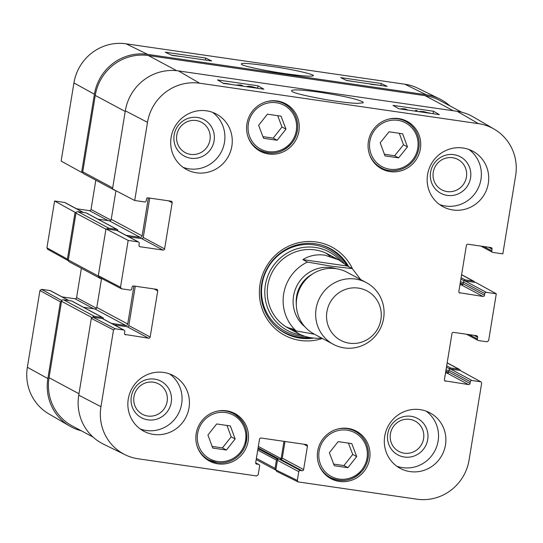 <?xml version="1.0" encoding="UTF-8"?>
<svg xmlns="http://www.w3.org/2000/svg" width="543" height="543" viewBox="0 0 543 543"><rect width="100%" height="100%" fill="white"/><g stroke="black" fill="none" stroke-linecap="round" stroke-linejoin="round"><path stroke-width="0.81" d="M115.333 190.403L115.048 190.362A1.751 1.697 -61.8 0 1 114.505 190.186L83.602 173.631A1.751 1.697 -61.8 0 1 82.74 171.839L95.256 95.419A47.241 45.877 -61.8 0 1 148.422 55.549L425.121 95.656A47.241 45.877 -61.8 0 1 439.823 100.489L461.713 112.218M460.131 283.738L462.426 284.07A1.052 1.018 118.2 0 0 463.145 283.908M463.926 281.24L464.007 280.772A1.052 1.018 -61.8 0 1 465.188 279.889L473.286 281.064A1.751 1.697 -61.8 0 1 474.663 282.319M445.694 371.867L447.995 372.199A1.052 1.018 118.2 0 0 448.715 372.036M449.495 369.369L449.57 368.901A1.052 1.018 -61.8 0 1 450.751 368.018L458.855 369.192A1.751 1.697 -61.8 0 1 460.233 370.469M256.187 459.575L275.837 470.102A1.751 1.697 -61.8 0 1 275.07 468.365L276.421 460.104A1.052 1.018 -61.8 0 1 277.602 459.215L278.064 459.283M280.779 459.324A1.052 1.018 118.2 0 0 281.145 458.672L283.982 441.344M93.07 437.095L72.273 425.95A47.241 45.877 -61.8 0 1 49.033 377.704L61.542 301.284A1.751 1.697 -61.8 0 1 63.517 299.804L71.615 300.978A1.052 1.018 -61.8 0 1 71.941 301.087L102.844 317.641A1.052 1.018 -61.8 0 1 103.36 318.714L103.313 318.999M92.69 317.187A1.751 1.697 -61.8 0 1 94.414 316.359L102.518 317.533A1.052 1.018 -61.8 0 1 102.844 317.641M111.593 323.431L125.738 325.481A1.751 1.697 118.2 0 0 127.714 324.008L133.931 286.025M83.513 307.284L94.842 308.926A1.751 1.697 118.2 0 0 96.81 307.453L101.527 278.627M102.03 278.695L100.618 278.491A1.751 1.697 -61.8 0 1 99.247 277.249M100.075 278.315L69.171 261.76A1.751 1.697 -61.8 0 1 68.309 259.975L75.979 213.155A1.751 1.697 -61.8 0 1 77.948 211.675L86.045 212.849A1.052 1.018 -61.8 0 1 86.371 212.958L117.274 229.513A1.052 1.018 -61.8 0 1 117.79 230.585L117.743 230.87M107.134 229.044A1.751 1.697 -61.8 0 1 108.851 228.23L116.949 229.404A1.052 1.018 -61.8 0 1 117.274 229.513M126.03 235.302L140.175 237.352A1.751 1.697 118.2 0 0 142.144 235.879L148.361 197.896M97.944 219.155L109.272 220.797A1.751 1.697 118.2 0 0 111.24 219.324L115.924 190.715M114.505 190.186A1.751 1.697 -61.8 0 1 113.928 189.677M321.761 338.126C313.128 338.723 305.485 337.271 298.82 333.775L291.598 328.461L296.159 330.904L314.499 334.237M302.872 259.608C309.449 255.549 316.793 254.076 324.911 255.183L338.479 259.744L347.642 266.097L352.278 268.595L331.563 266.233L307.433 262.052L302.872 259.608L347.642 266.097M358.414 288.109A27.998 27.184 -61.8 0 1 375.03 332.811A27.998 27.184 -61.8 0 1 328.271 326.031A27.998 27.184 -61.8 0 1 358.414 288.109M355.502 279.061A34.996 33.985 -61.8 0 1 366.389 282.638A34.996 33.985 -61.8 0 1 379.822 329.533A34.996 33.985 -61.8 0 1 333.341 344.33A34.996 33.985 -61.8 0 1 317.553 302.858A34.996 33.985 -61.8 0 1 355.502 279.061M333.341 344.33L313.99 333.965A34.996 33.985 -61.8 0 1 298.209 292.501A34.996 33.985 -61.8 0 1 336.158 268.697A34.996 33.985 -61.8 0 1 347.045 272.274L366.389 282.638M338.16 441.615L351.776 443.59L356.697 456.568L347.907 467.699L334.298 465.724L329.37 452.753L338.16 441.615M380.188 142.789L389.039 131.806L402.648 133.782L407.467 146.888L398.616 157.87L385.007 155.895L380.188 142.789M405.54 121.293A26.946 26.166 118.2 0 0 403.761 119.847M378.559 166.884A26.946 26.166 118.2 0 0 380.752 167.563M390.057 171.608A26.946 26.166 -61.8 0 1 381.675 168.853A26.946 26.166 -61.8 0 1 371.331 132.743A26.946 26.166 -61.8 0 1 407.121 121.347A26.946 26.166 -61.8 0 1 419.277 153.282A26.946 26.166 -61.8 0 1 390.057 171.608M138.553 242.015L117.213 230.585A1.398 1.357 118.2 0 0 116.779 230.442L138.119 241.873A1.398 1.357 -61.8 0 1 139.239 243.44L138.96 245.164A1.398 1.357 118.2 0 0 140.08 246.739L139.286 246.312M138.119 241.873L128.175 240.427L105.98 228.874L98.31 275.695L99.016 277.127L121.211 288.686M154.117 288.951L157.728 290.878A1.398 1.357 118.2 0 0 156.601 289.31L133.659 285.985A1.398 1.357 118.2 0 0 132.078 287.166L131.8 288.883A1.398 1.357 -61.8 0 1 130.225 290.064L121.632 288.822L120.505 287.247L128.175 240.427M157.728 290.878L150.173 337.013L128.834 325.583A1.398 1.357 -61.8 0 1 127.259 326.764L148.599 338.194A1.398 1.357 118.2 0 0 150.173 337.013M148.599 338.194L124.856 334.44M123.682 330.001L115.089 328.753L92.901 317.2L102.349 318.571L123.682 330.001A1.398 1.357 -61.8 0 1 124.809 331.569L124.523 333.293A1.398 1.357 118.2 0 0 125.65 334.868M255.678 462.921L258.502 464.435A1.398 1.357 -61.8 0 1 259.629 466.009L258.19 474.772L256.615 475.96L138.173 458.787A46.359 45.015 -61.8 0 1 125.175 454.776A46.359 45.015 -61.8 0 1 100.944 406.707L113.514 329.934L115.089 328.753M258.502 464.435L256.024 463.763M303.836 444.222L307.44 446.156A1.398 1.357 118.2 0 0 306.32 444.581L261.102 438.025A1.398 1.357 118.2 0 0 259.527 439.206L255.692 462.616A1.398 1.357 118.2 0 0 256.819 464.19M307.44 446.156L303.612 469.566L282.272 458.129A1.398 1.357 -61.8 0 1 280.697 459.317L302.037 470.747A1.398 1.357 118.2 0 0 303.612 469.566M302.037 470.747L300.347 470.503L279.007 459.066A1.398 1.357 118.2 0 0 277.432 460.254L298.772 471.684A1.398 1.357 -61.8 0 1 300.347 470.503M298.772 471.684L297.333 480.446L275.858 469.892L276.584 471.338L298.066 481.899L297.333 480.446M480.514 381.729L471.921 380.48L450.588 369.05L460.036 370.421L480.969 381.878L481.641 383.304L469.071 460.07A46.359 45.015 -61.8 0 1 416.902 499.193L298.066 481.899M470.347 381.661L470.068 383.385L448.728 371.955L449.007 370.231L470.347 381.661A1.398 1.357 -61.8 0 1 471.921 380.48M445.531 372.898L447.154 373.136L468.487 384.566A1.398 1.357 118.2 0 0 470.068 383.385M468.487 384.566L444.751 380.813M474.012 335.323L477.623 337.257A1.398 1.357 118.2 0 0 476.496 335.683L453.548 332.357A1.398 1.357 118.2 0 0 451.973 333.538L444.418 379.666A1.398 1.357 118.2 0 0 445.545 381.24M477.623 337.257L477.338 338.975L469.22 334.631M496.295 293.797L486.352 292.351L465.018 280.921L475.817 282.489L496.295 293.797L488.632 340.61L487.057 341.791L478.464 340.549A1.398 1.357 -61.8 0 1 477.338 338.975M484.777 293.532L484.499 295.256L463.159 283.826L463.444 282.102L484.777 293.532A1.398 1.357 -61.8 0 1 486.352 292.351M459.962 284.77L461.584 285.007L482.924 296.437A1.398 1.357 118.2 0 0 484.499 295.256M482.924 296.437L459.181 292.684M488.442 247.194L492.053 249.128A1.398 1.357 118.2 0 0 490.926 247.554L467.978 244.228A1.398 1.357 118.2 0 0 466.403 245.409L458.849 291.537A1.398 1.357 118.2 0 0 459.975 293.111M492.053 249.128L491.768 250.846L483.65 246.502M494.225 129.153L473.326 116.955A47.241 45.877 118.2 0 0 457.206 111.329L178.484 70.923A47.241 45.877 118.2 0 0 125.318 110.792L112.516 188.944L134.712 200.496L147.506 122.351A46.359 45.015 -61.8 0 1 199.675 83.228L478.403 123.634A46.359 45.015 -61.8 0 1 494.225 129.153A46.359 45.015 -61.8 0 1 515.633 175.715L502.838 253.859L492.895 252.42A1.398 1.357 -61.8 0 1 491.768 250.846M134.712 200.496L144.655 201.935A1.398 1.357 -61.8 0 0 146.23 200.754L146.515 199.037A1.398 1.357 118.2 0 1 148.09 197.856L171.031 201.181A1.398 1.357 118.2 0 1 172.158 202.749L164.604 248.884L143.264 237.454A1.398 1.357 -61.8 0 1 141.689 238.635L163.029 250.065A1.398 1.357 118.2 0 0 164.604 248.884M163.029 250.065L140.08 246.739M217.838 463.824A26.946 26.166 -61.8 0 1 209.455 461.068A26.946 26.166 -61.8 0 1 199.118 424.959A26.946 26.166 -61.8 0 1 234.909 413.569A26.946 26.166 -61.8 0 1 247.065 445.498A26.946 26.166 -61.8 0 1 217.838 463.824M268.575 153.995A26.946 26.166 -61.8 0 1 260.192 151.239A26.946 26.166 -61.8 0 1 249.855 115.13A26.946 26.166 -61.8 0 1 285.645 103.74A26.946 26.166 -61.8 0 1 297.795 135.669A26.946 26.166 -61.8 0 1 268.575 153.995M196.41 172.789A31.494 30.584 -61.8 0 1 186.609 169.565A31.494 30.584 -61.8 0 1 174.527 127.361A31.494 30.584 -61.8 0 1 216.358 114.044A31.494 30.584 -61.8 0 1 230.565 151.368A31.494 30.584 -61.8 0 1 196.41 172.789M153.567 434.42A31.494 30.584 -61.8 0 1 143.766 431.196A31.494 30.584 -61.8 0 1 131.677 388.992A31.494 30.584 -61.8 0 1 173.516 375.675A31.494 30.584 -61.8 0 1 187.722 412.999A31.494 30.584 -61.8 0 1 153.567 434.42M410.019 471.595A31.494 30.584 -61.8 0 1 400.218 468.378A31.494 30.584 -61.8 0 1 388.136 426.174A31.494 30.584 -61.8 0 1 429.968 412.856A31.494 30.584 -61.8 0 1 444.174 450.174A31.494 30.584 -61.8 0 1 410.019 471.595M452.862 209.965A31.494 30.584 -61.8 0 1 443.068 206.74A31.494 30.584 -61.8 0 1 430.979 164.536A31.494 30.584 -61.8 0 1 472.81 151.219A31.494 30.584 -61.8 0 1 487.017 188.543A31.494 30.584 -61.8 0 1 452.862 209.965M339.321 481.437A26.946 26.166 -61.8 0 1 330.938 478.682A26.946 26.166 -61.8 0 1 320.594 442.572A26.946 26.166 -61.8 0 1 356.384 431.176A26.946 26.166 -61.8 0 1 368.541 463.111A26.946 26.166 -61.8 0 1 339.321 481.437M352.475 268.778A50.044 48.598 118.2 0 0 316.352 241.981A50.044 48.598 118.2 0 0 259.466 295.568A50.044 48.598 118.2 0 0 322.386 338.459M452.618 157.721A17.206 16.711 -61.8 0 1 462.826 185.19A17.206 16.711 -61.8 0 1 434.088 181.023A17.206 16.711 -61.8 0 1 452.618 157.721M196.159 120.539A17.206 16.711 -61.8 0 1 206.374 148.015A17.206 16.711 -61.8 0 1 177.636 143.847A17.206 16.711 -61.8 0 1 196.159 120.539M153.316 382.177A17.206 16.711 -61.8 0 1 163.531 409.646A17.206 16.711 -61.8 0 1 134.793 405.485A17.206 16.711 -61.8 0 1 153.316 382.177M409.775 419.352A17.206 16.711 -61.8 0 1 419.983 446.828A17.206 16.711 -61.8 0 1 391.245 442.66A17.206 16.711 -61.8 0 1 409.775 419.352M235.146 438.968L226.411 450.038L212.72 448.05L207.928 435.024L216.664 423.954L230.354 425.936L235.146 438.968L231.175 436.837L226.988 425.447M212.116 446.414L222.44 447.907L231.175 436.837M226.411 450.038L222.44 447.907M233.327 413.515A26.946 26.166 118.2 0 0 231.542 412.069M206.347 459.1A26.946 26.166 118.2 0 0 208.532 459.785M384.403 154.253L394.646 155.739L403.497 144.764L399.275 133.293M398.616 157.87L394.646 155.739M407.467 146.888L403.497 144.764M333.673 464.082L343.936 465.575L352.726 454.437L348.423 443.108M347.907 467.699L343.936 465.575M356.697 456.568L352.726 454.437M354.803 431.122A26.946 26.166 118.2 0 0 353.025 429.676M327.823 476.713A26.946 26.166 118.2 0 0 330.015 477.392M267.421 114.179L281.03 116.154L285.957 129.125L277.168 140.264L263.559 138.289L258.631 125.311L267.421 114.179M262.934 136.646L273.19 138.132L281.98 127.001L277.683 115.666M277.168 140.264L273.19 138.132M285.957 129.125L281.98 127.001M284.064 103.686A26.946 26.166 118.2 0 0 282.279 102.24M257.083 149.271A26.946 26.166 118.2 0 0 259.269 149.956M284.546 332.873A47.94 46.555 118.2 0 0 310.325 337.637M347.337 265.839A47.94 46.555 118.2 0 0 329.825 248.368M340.746 261.04A44.465 43.182 118.2 0 0 296.22 249.054A44.465 43.182 118.2 0 0 265.384 284.98A44.465 43.182 118.2 0 0 301.25 334.956M332.94 257.246A41.994 40.779 118.2 0 0 267.794 285.34A41.994 40.779 118.2 0 0 294.136 330.714M285.896 326.723A41.994 40.779 118.2 0 0 291.998 328.854M330.022 256.282A41.994 40.779 118.2 0 0 325.454 252.889M128.732 236.755L141.689 238.635M143.264 237.454L149.712 198.086M463.159 283.826A1.398 1.357 -61.8 0 1 461.584 285.007M465.018 280.921A1.398 1.357 118.2 0 0 463.444 282.102M448.728 371.955A1.398 1.357 -61.8 0 1 447.154 373.136M450.588 369.05A1.398 1.357 118.2 0 0 449.007 370.231M480.969 381.878L460.036 370.421M275.858 469.892L277.432 460.254M279.007 459.066L280.697 459.317M282.272 458.129L284.994 441.493M92.901 317.2L91.326 318.381L78.749 395.148A47.241 45.877 118.2 0 0 103.448 444.14L125.175 454.776M124.123 330.144L102.783 318.714A1.398 1.357 118.2 0 0 102.349 318.571M114.302 324.884L127.259 326.764M128.834 325.583L135.282 286.215M105.98 228.874L116.779 230.442M237.882 85.421L240.284 85.299L241.37 85.93M240.203 85.76L240.284 85.299M235.872 85.129L239.938 84.932L241.635 85.183L243.44 86.228M224.863 83.832C224.402 83.493 225.325 83.486 227.639 83.819L230.069 84.294M223.39 83.622C222.847 83.201 224.171 83.215 227.361 83.67L232.261 84.606M421.945 111.749L427.436 112.55L421.884 111.682M422.318 112.157L419.719 111.335L419.644 111.77M419.766 111.79L419.827 111.444L423.716 111.6L429.622 113.216M429.574 112.863L428.637 113.073M415.015 111.105L415.544 110.392L417.214 110.636L416.691 111.342M417.092 111.403L417.214 110.636M406.049 109.801L401.073 108.715L405.037 108.892L408.119 110.1M405.044 109.659L405.112 109.258M401.019 109.075L401.073 108.715M249.78 87.056L249.855 86.642L250.018 87.199L249.855 86.642L251.864 86.819L256.744 88.176M247.886 86.894C246.637 86.167 247.852 86.072 251.524 86.608L258.875 88.489M247.839 86.866L247.398 86.446L247.343 86.792M398.854 108.756L393.003 105.362L433.497 111.234L439.348 114.627L398.854 108.756M433.497 111.234L433.083 113.718M223.383 83.323L217.539 79.93L258.027 85.801L263.878 89.195L223.383 83.323M258.027 85.801L257.674 87.946M319.759 92.242C308.858 90.749 301.65 89.995 298.141 89.975C293.363 89.765 291.177 90.111 291.584 91.014C292.623 92.765 304.324 95.683 326.696 99.769C341.377 102.07 351.572 103.265 357.287 103.353L363.043 102.837C363.878 102.24 361.903 101.202 357.118 99.742C349.889 97.516 337.434 95.011 319.759 92.242M453.914 154.667A20.709 20.111 118.2 0 0 431.624 182.719A20.709 20.111 118.2 0 0 466.206 187.729A20.709 20.111 118.2 0 0 453.914 154.667M439.525 204.514A31.494 30.584 118.2 0 0 445.504 206.021A31.494 30.584 118.2 0 0 478.899 186.616A31.494 30.584 118.2 0 0 468.996 149.508M197.462 117.492A20.709 20.111 118.2 0 0 175.165 145.544A20.709 20.111 118.2 0 0 209.747 150.554A20.709 20.111 118.2 0 0 197.462 117.492M183.072 167.332A31.494 30.584 118.2 0 0 189.052 168.846A31.494 30.584 118.2 0 0 222.447 149.44A31.494 30.584 118.2 0 0 212.537 112.333M154.619 379.129A20.709 20.111 118.2 0 0 132.322 407.175A20.709 20.111 118.2 0 0 166.905 412.185A20.709 20.111 118.2 0 0 154.619 379.129M140.23 428.97A31.494 30.584 118.2 0 0 146.21 430.477A31.494 30.584 118.2 0 0 179.604 411.071A31.494 30.584 118.2 0 0 169.694 373.964M411.071 416.305A20.709 20.111 118.2 0 0 388.774 444.35A20.709 20.111 118.2 0 0 423.357 449.366A20.709 20.111 118.2 0 0 411.071 416.305M396.682 466.145A31.494 30.584 118.2 0 0 402.662 467.659A31.494 30.584 118.2 0 0 436.056 448.246A31.494 30.584 118.2 0 0 426.146 411.139M313.705 338.079A47.94 46.555 -61.8 0 1 285.204 333.232A47.94 46.555 -61.8 0 1 263.579 276.421A47.94 46.555 -61.8 0 1 315.571 243.814A47.94 46.555 -61.8 0 1 330.49 248.714A47.94 46.555 -61.8 0 1 348.742 266.688M439.552 98.86L417.825 88.224A46.359 45.015 118.2 0 0 404.827 84.213L126.098 43.807A46.359 45.015 118.2 0 0 73.929 82.93L61.135 161.074L81.62 172.382L94.414 94.238A47.241 45.877 -61.8 0 1 147.581 54.368L426.303 94.774A47.241 45.877 -61.8 0 1 439.552 98.86A47.241 45.877 -61.8 0 1 449.93 105.905M81.62 172.382L82.767 172.552M76.23 212.483L75.077 212.32L54.592 201.012L46.929 247.825L47.601 249.251L68.085 260.559L67.413 259.133L75.077 212.32M81.287 430.782A47.241 45.877 -61.8 0 1 69.674 426.045A47.241 45.877 -61.8 0 1 47.852 378.593L60.422 301.827L61.787 300.632M359.337 82.366L361.407 82.672M371.935 84.45L377.202 84.959M370.469 84.24L379.116 85.237M174.378 55.739L179.706 56.329M172.246 55.434L182.204 56.689M187.898 57.517L189.575 57.762M194.652 58.495L196.722 58.793M347.717 80.683L351.165 81.185M346.312 80.364L353.669 81.545M205.749 58.053L211.675 60.965L171.181 55.094L165.255 52.182L205.749 58.053L205.424 60.056M381.22 83.486L387.145 86.398L346.651 80.534L340.726 77.615L381.22 83.486L380.894 85.495M284.994 73.61C301.833 75.972 311.173 76.699 313.019 75.796C316.447 75.26 300.123 70.848 278.064 67.352C251.986 63.531 239.789 62.486 241.472 64.21C240.597 65.241 259.595 69.904 284.994 73.61M61.841 300.557L41.512 289.338L39.938 290.519L27.367 367.285A46.359 45.015 118.2 0 0 48.775 413.847L69.674 426.045M41.512 289.338L50.105 290.58L68.737 300.564M68.968 300.598L50.54 290.722A1.398 1.357 118.2 0 0 50.105 290.58M62.058 296.892L75.022 298.772L93.654 308.757M96.471 308.241L76.597 297.591A1.398 1.357 -61.8 0 1 75.022 298.772M76.597 297.591L81.389 268.303M54.592 201.012L64.536 202.451L83.167 212.435M83.398 212.469L64.977 202.593A1.398 1.357 118.2 0 0 64.536 202.451M76.495 208.763L89.452 210.643L108.084 220.628M110.901 220.112L91.027 209.462A1.398 1.357 -61.8 0 1 89.452 210.643M91.027 209.462L95.819 180.174M425.121 95.656L453.317 110.765M460.267 282.91L462.426 284.07M460.491 281.512L463.294 283.012M460.885 279.102L464.007 280.772M461.116 277.711L465.188 279.889M461.591 274.799L473.286 281.064M445.83 371.039L447.995 372.199M446.061 369.64L448.857 371.14M446.455 367.231L449.57 368.901M446.685 365.839L450.751 368.018M447.16 362.928L458.855 369.192M256.391 458.36L275.07 468.365M257.742 450.099L276.421 460.104M257.973 448.701L277.602 459.215M258.108 447.853L279.061 459.079M258.339 446.455L281.145 458.672M49.033 377.704L78.979 393.75M61.542 301.284L91.828 317.506M63.517 299.804L94.414 316.359M71.615 300.978L102.518 317.533M94.842 308.926L125.738 325.481M96.81 307.453L127.714 324.008M68.309 259.975L98.297 276.041M75.979 213.155L105.926 229.2M77.948 211.675L108.851 228.23M86.045 212.849L116.949 229.404M109.272 220.797L140.175 237.352M111.24 219.324L142.144 235.879M82.74 171.839L112.693 187.892M95.256 95.419L125.209 111.464M148.422 55.549L176.713 70.705M296.159 330.904A41.994 40.779 -61.8 0 1 307.433 262.052M304.956 326.852A33.591 32.628 -61.8 0 1 296.084 287.519A33.591 32.628 -61.8 0 1 331.359 267.624A33.591 32.628 -61.8 0 1 336.117 268.69M296.308 304.161A30.442 29.566 -61.8 0 1 312.435 274.059M361.869 469.776A24.849 24.13 -61.8 0 1 320.35 463.905A24.849 24.13 -61.8 0 1 346.991 430.158A24.849 24.13 -61.8 0 1 361.869 469.776M416.59 135.648A24.849 24.13 -61.8 0 1 389.725 169.212A24.849 24.13 -61.8 0 1 375.111 129.492A24.849 24.13 -61.8 0 1 416.59 135.648M417.574 134.976A26.247 25.487 118.2 0 0 405.906 121.496A26.247 25.487 118.2 0 0 387.729 119.372M369.281 153.805A26.247 25.487 118.2 0 0 381.118 167.76C391.679 174.283 409.721 170.19 416.671 155.379C419.691 148.653 420.004 141.866 417.608 135.01C415.334 129.044 411.438 124.537 405.906 121.496L401.569 119.168M217.594 461.448A24.849 24.13 -61.8 0 1 202.844 421.775A24.849 24.13 -61.8 0 1 244.343 427.789A24.849 24.13 -61.8 0 1 217.594 461.448M197.068 446.02A26.247 25.487 118.2 0 0 208.906 459.982A26.247 25.487 118.2 0 0 217.071 462.663A26.247 25.487 118.2 0 0 245.531 444.812A26.247 25.487 118.2 0 0 233.694 413.712A26.247 25.487 118.2 0 0 215.517 411.587M318.544 463.634A26.247 25.487 118.2 0 0 330.382 477.589A26.247 25.487 118.2 0 0 362.636 470.469A26.247 25.487 118.2 0 0 355.17 431.318A26.247 25.487 118.2 0 0 336.993 429.201M291.129 142.334A24.849 24.13 -61.8 0 1 249.61 136.469A24.849 24.13 -61.8 0 1 276.251 102.722A24.849 24.13 -61.8 0 1 291.129 142.334M247.805 136.198A26.247 25.487 118.2 0 0 259.642 150.153A26.247 25.487 118.2 0 0 291.896 143.033A26.247 25.487 118.2 0 0 284.43 103.883A26.247 25.487 118.2 0 0 266.253 101.758M276.882 327.49A47.635 46.257 118.2 0 0 309.218 337.434M346.644 265.255A47.635 46.257 118.2 0 0 321.096 244.968M343.719 263.002A46.257 44.92 118.2 0 0 296.695 245.836A46.257 44.92 118.2 0 0 262.147 283.921A46.257 44.92 118.2 0 0 304.942 336.341M424.049 112.286L424.124 111.817M251.762 87.437L251.864 86.819M457.206 111.329L478.403 123.634M178.484 70.923L199.675 83.228M168.554 200.822L172.158 202.749M120.505 287.247L98.31 275.695M91.326 318.381L113.514 329.934M125.318 110.792L147.506 122.351M78.749 395.148L100.944 406.707M147.581 54.368L126.098 43.807M426.303 94.774L404.827 84.213M39.938 290.519L60.422 301.827M67.413 259.133L46.929 247.825M47.852 378.593L27.367 367.285M94.414 94.238L73.929 82.93M461.611 274.697L473.829 281.24M447.181 362.826L459.398 369.369M338.479 259.744L328.121 254.192M298.82 333.775L288.455 328.223M360.695 279.591L352.278 268.595M381.118 167.76L376.781 165.439M204.562 457.654L208.906 459.982L217.098 462.67C223.465 463.518 229.411 462.174 234.915 458.645C239.599 455.509 243.006 451.308 245.124 446.047C249.386 432.16 245.579 421.382 233.694 413.712L229.35 411.384M350.832 428.997L355.17 431.318C361.047 434.57 365.066 439.423 367.224 445.871C369.797 454.762 368.276 462.962 362.676 470.482C353.412 480.684 342.647 483.053 330.382 477.589L326.044 475.268M255.298 147.825L259.642 150.153C271.907 155.617 282.665 153.248 291.937 143.047C296.105 137.623 298.019 131.521 297.673 124.734C296.804 115.415 292.392 108.464 284.43 103.883L280.086 101.555M255.672 462.826L258.943 464.577M466.505 334.237L478.023 340.407M480.942 246.108L492.46 252.278"/></g></svg>
